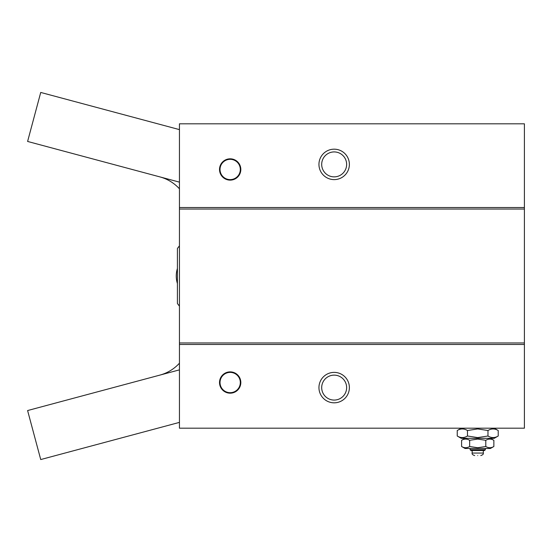 <?xml version="1.0" encoding="UTF-8"?>
<svg xmlns="http://www.w3.org/2000/svg" width="552" height="552" viewBox="0 0 552 552"><rect width="100%" height="100%" fill="white"/><g stroke="black" fill="none" stroke-linecap="round" stroke-linejoin="round"><path stroke-width="0.83" d="M477.728 455.579C474.113 455.579 474.113 455.579 477.728 455.579C474.113 455.579 474.113 455.579 477.728 455.579C481.344 455.579 481.344 455.579 477.728 455.579C481.344 455.579 481.344 455.579 477.728 455.579M457.235 436.004L461.244 438.336L494.212 438.336L498.221 436.004C494.82 438.102 491.404 438.102 487.975 436.004L477.728 437.598L467.482 436.004C464.073 438.102 460.658 438.102 457.235 436.004L457.235 430.526C460.644 428.421 464.059 428.421 467.482 430.526L477.728 428.925L487.975 430.526C491.383 428.421 494.799 428.421 498.221 430.526L498.221 436.004M477.728 439.075L485.794 440.31C488.479 438.688 491.163 438.688 493.861 440.31L493.861 446.499C491.176 448.127 488.492 448.127 485.794 446.499L477.728 447.741L469.662 446.499L469.662 440.31L477.728 439.075L469.662 440.31C466.964 438.688 464.28 438.688 461.596 440.31L461.596 446.499C464.294 448.127 466.978 448.127 469.662 446.499M461.596 446.499L465.046 448.479L490.411 448.479L493.861 446.499M485.339 449.728L484.559 450.508L470.897 450.508L470.118 449.728L485.339 449.728L485.339 448.479M321.692 387.607A12.475 12.475 0 0 0 334.167 400.076A12.475 12.475 0 0 0 346.635 387.607A12.475 12.475 0 0 0 334.167 375.132A12.475 12.475 0 0 0 321.692 387.607M321.692 164.392A12.475 12.475 0 0 0 334.167 176.868A12.475 12.475 0 0 0 346.635 164.392A12.475 12.475 0 0 0 334.167 151.924A12.475 12.475 0 0 0 321.692 164.392M487.975 436.004L487.975 430.526L477.728 428.925M240.824 382.529A10.654 10.654 0 0 1 230.17 393.183A10.654 10.654 0 0 1 219.517 382.529A10.654 10.654 0 0 1 230.17 371.875A10.654 10.654 0 0 1 240.824 382.529M220.02 382.529A10.143 10.143 0 0 0 230.17 392.679A10.143 10.143 0 0 0 240.313 382.529A10.143 10.143 0 0 0 230.17 372.386A10.143 10.143 0 0 0 220.02 382.529M349.382 387.607A15.221 15.221 0 0 1 334.167 402.822A15.221 15.221 0 0 1 318.946 387.607A15.221 15.221 0 0 1 334.167 372.386A15.221 15.221 0 0 1 349.382 387.607M240.824 169.471A10.654 10.654 0 0 1 230.17 180.124A10.654 10.654 0 0 1 219.517 169.471A10.654 10.654 0 0 1 230.17 158.817A10.654 10.654 0 0 1 240.824 169.471M220.02 169.471A10.143 10.143 0 0 0 230.17 179.614A10.143 10.143 0 0 0 240.313 169.471A10.143 10.143 0 0 0 230.17 159.321A10.143 10.143 0 0 0 220.02 169.471M349.382 164.392A15.221 15.221 0 0 1 334.167 179.614A15.221 15.221 0 0 1 318.946 164.392A15.221 15.221 0 0 1 334.167 149.178A15.221 15.221 0 0 1 349.382 164.392M485.794 446.499L485.794 440.31M467.482 436.004L467.482 430.526M179.441 344.482L179.441 428.186L524.4 428.186L524.4 344.482L179.441 344.482L179.441 342.964L524.4 342.964L524.4 344.482M524.4 342.964L524.4 123.814L179.441 123.814L179.441 342.964M524.4 209.035L179.441 209.035M524.4 207.517L179.441 207.517M179.441 246.151L179.441 305.849M179.207 246.151L177.413 248.469L177.413 303.531L179.207 305.849M177.413 268.445A25.364 25.364 0 0 0 177.123 282.562L177.413 283.638M179.441 422.383L40.731 459.554L27.6 410.55L179.441 369.868M179.441 363.188A40.586 40.586 0 0 1 159.901 375.098M159.901 176.902A40.586 40.586 0 0 1 179.441 188.812M179.441 182.132L27.6 141.45L40.731 92.446L179.441 129.616M177.413 268.362L177.123 269.438M474.685 455.579C472.636 454.889 471.794 454.041 472.146 453.047L483.31 453.047L483.31 450.508M490.411 438.336L493.861 440.31M494.212 428.186L498.221 430.526M465.046 438.336L461.596 440.31M470.118 449.728L470.118 448.479M472.146 453.047L472.146 450.508M483.31 453.047C483.662 454.041 482.821 454.889 480.771 455.579M461.244 428.186L457.235 430.526"/></g></svg>
